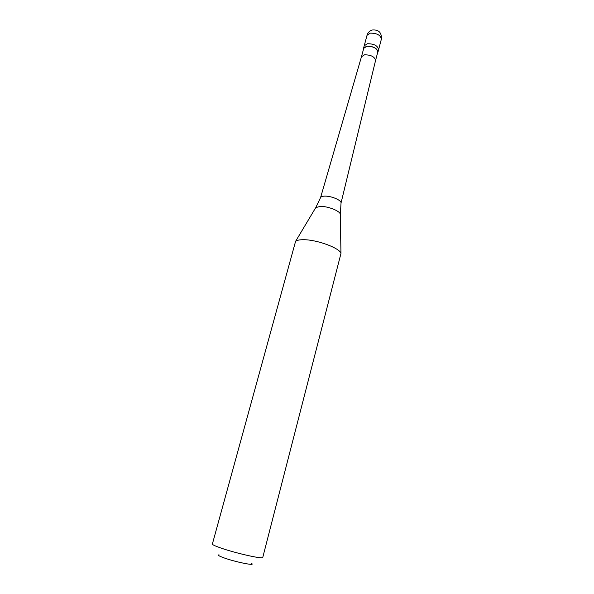 <?xml version="1.0" encoding="UTF-8"?>
<svg xmlns="http://www.w3.org/2000/svg" width="594" height="594" viewBox="0 0 594 594"><rect width="100%" height="100%" fill="white"/><g stroke="black" fill="none" stroke-linecap="round" stroke-linejoin="round"><path stroke-width="0.89" d="M381.378 39.137C381.771 32.514 378.705 29.47 372.171 30.012C369.55 30.881 367.834 32.655 367.025 35.313L370.203 33.145C376.908 33.123 380.628 35.12 381.378 39.137L378.601 49.666C377.829 45.723 374.086 43.741 367.374 43.726L364.204 45.835L367.374 43.726C374.086 43.741 377.829 45.723 378.601 49.666L377.955 52.109C377.183 48.173 373.433 46.198 366.713 46.176L363.543 48.27L363.506 49.131M377.561 52.873L377.955 52.109M375.557 60.491L377.777 52.057C377.019 48.225 373.366 46.302 366.817 46.28L363.728 48.322L361.449 56.794L364.53 54.804C371.02 54.848 374.695 56.742 375.557 60.491L341.045 202.94C341.543 200.208 331.021 195.812 324.643 196.131C322.438 196.206 321.094 196.666 320.619 197.505L315.77 207.573L320.329 206.4C327.598 206.125 339.738 210.84 340.251 214.092L340.971 253.467C340.117 248.24 317.166 239.672 303.772 239.716C299.614 239.664 296.881 240.221 295.567 241.387L212.377 544.022C212.318 544.668 214.931 545.931 220.218 547.794C234.92 553.066 263.484 559.489 262.763 557.432L340.971 253.467M251.626 563.491C256.096 566.208 234.927 561.902 223.671 557.751C218.978 556.029 217.434 555.048 219.03 554.818M340.265 214.88L341.045 202.94M315.362 208.256L295.567 241.387M367.025 35.313L363.543 48.27M361.464 56.742L320.537 197.698"/></g></svg>
